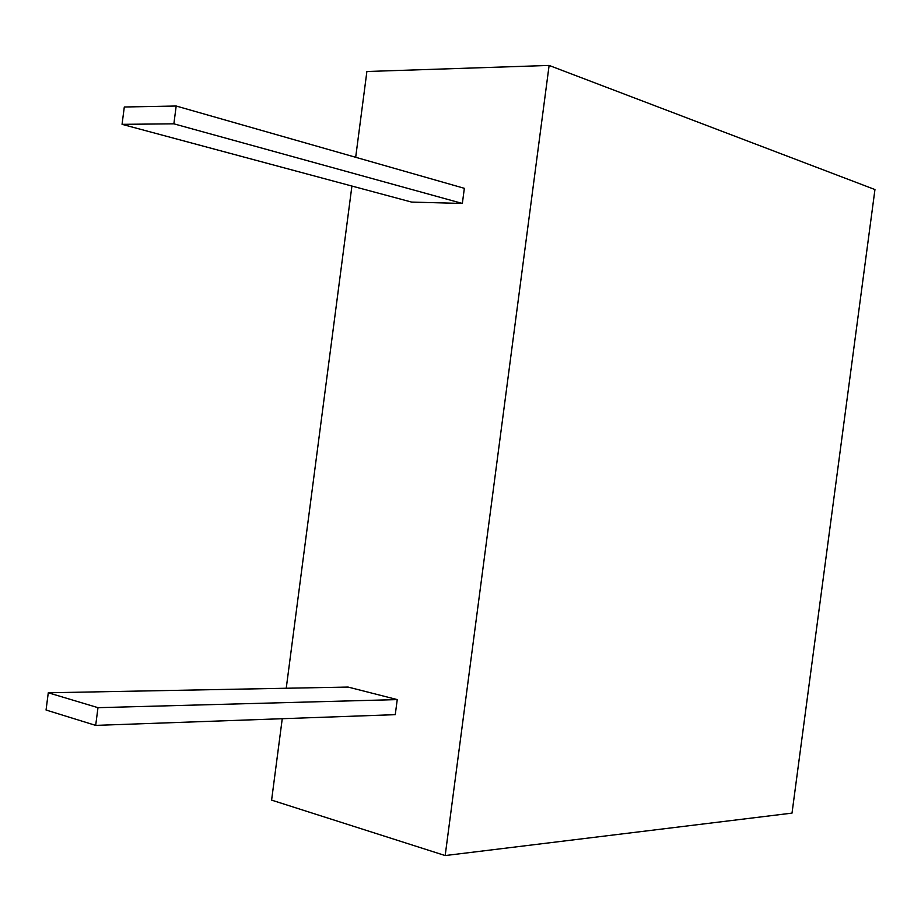 <?xml version="1.0" encoding="UTF-8"?>
<svg xmlns="http://www.w3.org/2000/svg" width="921" height="921" viewBox="0 0 921 921"><rect width="100%" height="100%" fill="white"/><g stroke="black" fill="none" stroke-linecap="round" stroke-linejoin="round"><path stroke-width="1.38" d="M355.679 157.284L366.892 71.504L355.679 157.284L366.892 71.504L549.112 65.437L874.95 189.542L792.014 813.116L445.177 855.563L792.014 813.116L874.95 189.542L792.014 813.116L445.177 855.563L271.603 800.119L445.177 855.563L549.112 65.437L445.177 855.563L271.603 800.119L282.252 718.702M286.235 688.24L351.914 186.054M549.112 65.437L366.892 71.504L549.112 65.437L874.95 189.542L549.112 65.437L445.177 855.563M462.354 203.449L464.345 188.321L176.187 106.019L464.345 188.321L462.354 203.449L464.345 188.321L176.187 106.019L124.3 106.997L176.187 106.019L173.873 123.828L462.354 203.449L411.641 202.09L462.354 203.449L173.873 123.828L176.187 106.019L124.3 106.997L122.056 124.335L173.873 123.828L462.354 203.449L411.641 202.09L122.056 124.335L173.873 123.828L176.187 106.019M48.283 692.776L46.05 710.022L48.283 692.776L46.05 710.022L95.68 725.391L46.05 710.022L95.68 725.391L395.259 714.661L397.239 699.592L348.092 687.066L48.283 692.776L97.983 707.673L397.239 699.592L348.092 687.066L48.283 692.776L97.983 707.673L95.68 725.391L395.259 714.661L397.239 699.592L348.092 687.066L48.283 692.776L97.983 707.673L95.68 725.391L395.259 714.661L397.239 699.592L97.983 707.673L397.239 699.592M122.056 124.335L124.3 106.997L122.056 124.335L411.641 202.09L122.056 124.335L173.873 123.828M97.983 707.673L95.68 725.391"/></g></svg>
